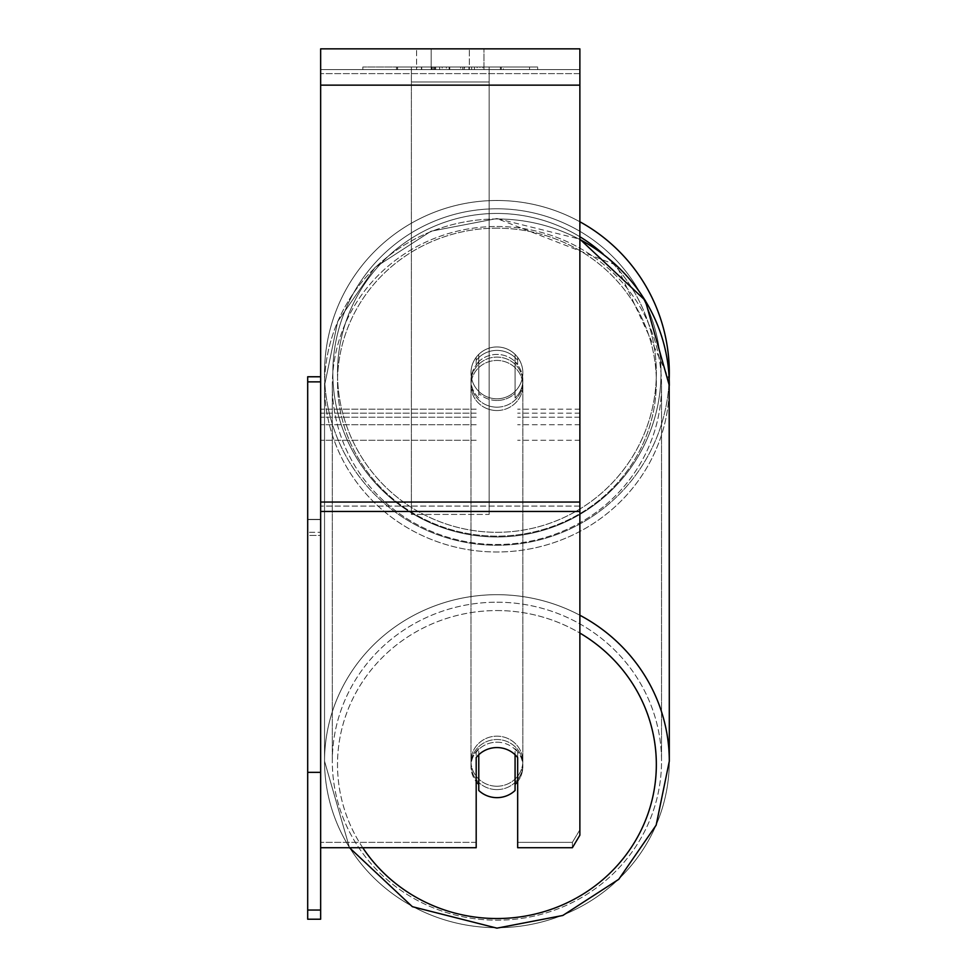 <?xml version="1.0" encoding="UTF-8"?>
<svg xmlns="http://www.w3.org/2000/svg" width="977" height="977" viewBox="0 0 977 977"><rect width="100%" height="100%" fill="white"/><g stroke="black" fill="none" stroke-linecap="round" stroke-linejoin="round"><path stroke-width="0.73" stroke-dasharray="4.88 3.66" d="M517.663 360.403L517.663 357.326A25.927 25.927 0 0 0 476.19 357.326L476.19 360.403A25.927 25.036 180 0 1 496.927 350.389A25.927 25.036 180 0 1 517.663 360.403L517.663 357.326A25.927 25.927 0 0 0 476.19 357.326L476.19 364.433A25.927 25.036 180 0 1 496.927 354.419A25.927 25.036 180 0 1 517.663 364.433L517.663 357.326A25.927 25.927 0 0 0 476.19 357.326L476.19 364.433A25.927 25.036 0 0 1 496.927 354.419A25.927 25.036 0 0 1 517.663 364.433L517.663 357.326A25.927 25.927 0 0 0 476.19 357.326L476.19 360.403A25.927 25.036 0 0 1 496.927 350.389A25.927 25.036 0 0 1 517.663 360.403M579.874 417.216L579.874 69.587L579.874 440.273L579.874 69.587L579.874 417.216L517.663 417.216L579.874 417.216L579.874 413.186L579.874 424.714L579.874 69.587L320.651 69.587L320.651 440.273L320.651 48.85L320.651 85.146L320.651 48.85L579.874 48.85L579.874 69.587L320.651 69.587L579.874 69.587L579.874 424.714L579.874 69.587L579.874 73.617L320.651 73.617L579.874 73.617L579.874 417.216M579.874 69.587L320.651 69.587L579.874 69.587L320.651 69.587L579.874 69.587L320.651 69.587L320.651 847.718L320.651 502.056L320.651 847.718L476.19 847.718L476.19 757.578A25.927 25.036 180 0 1 496.927 747.564A25.927 25.036 180 0 1 517.663 757.578L517.663 847.718L517.663 842.357L517.663 847.718L572.388 847.718L572.388 842.357L517.663 842.357L517.663 752.217L517.663 842.357L572.388 842.357L572.388 847.718L579.874 835.201L579.874 506.074L579.874 829.839L572.388 842.357L579.874 829.839L579.874 69.587M496.927 789.599A25.927 25.036 0 0 1 470.999 764.551A25.927 25.036 0 0 1 496.927 739.516A25.927 25.036 0 0 1 522.842 764.551A25.927 25.036 0 0 1 496.927 789.599A25.927 25.036 180 0 1 470.999 764.551A25.927 25.036 180 0 1 496.927 739.516A25.927 25.036 180 0 1 522.842 764.551A25.927 25.036 180 0 1 496.927 789.599M517.663 781.588A25.927 25.036 0 0 0 522.842 766.566L522.842 764.551L522.842 766.566A25.927 25.036 180 0 1 515.074 784.446L515.074 748.687A25.927 25.036 180 0 1 522.842 766.566A25.927 25.036 0 0 0 515.074 748.687L515.074 790.491A25.927 25.036 180 0 1 496.927 797.647A25.927 25.036 180 0 1 478.779 790.491L478.779 748.687A25.927 25.036 0 0 0 470.999 766.566A25.927 25.036 180 0 1 478.779 748.687L478.779 784.446A25.927 25.036 180 0 1 470.999 766.566A25.927 25.036 0 0 0 476.19 781.588M496.927 400.472A25.927 25.036 0 0 1 478.779 393.304L478.779 398.005A25.927 25.036 0 0 1 470.999 380.126A25.927 25.036 0 0 1 478.779 362.247L478.779 357.545A25.927 25.036 0 0 1 496.927 350.389A25.927 25.036 0 0 1 515.074 357.545L515.074 362.247A25.927 25.036 0 0 1 522.842 380.126A25.927 25.036 0 0 1 515.074 398.005L515.074 393.304A25.927 25.036 0 0 1 496.927 400.472A25.927 25.036 180 0 1 478.779 393.304L478.779 357.545A25.927 25.036 180 0 1 496.927 350.389A25.927 25.036 180 0 1 515.074 357.545L515.074 393.304A25.927 25.036 180 0 1 496.927 400.472M496.927 407.177A25.927 25.036 0 0 1 470.999 382.141A25.927 25.036 0 0 1 496.927 357.093A25.927 25.036 0 0 1 522.842 382.141A25.927 25.036 0 0 1 496.927 407.177A25.927 25.036 180 0 1 470.999 382.141A25.927 25.036 180 0 1 496.927 357.093A25.927 25.036 180 0 1 522.842 382.141A25.927 25.036 180 0 1 496.927 407.177M515.074 362.247L515.074 398.005A25.927 25.036 180 0 0 522.842 380.126L522.842 382.141L522.842 380.126A25.927 25.036 180 0 0 515.074 362.247L515.074 398.005L515.074 362.247M496.927 410.535A25.927 25.036 0 0 1 470.999 385.488A25.927 25.036 0 0 1 496.927 360.452A25.927 25.036 0 0 1 522.842 385.488A25.927 25.036 0 0 1 496.927 410.535A25.927 25.036 180 0 1 470.999 385.488A25.927 25.036 180 0 1 496.927 360.452A25.927 25.036 180 0 1 522.842 385.488A25.927 25.036 180 0 1 496.927 410.535M496.927 786.241A25.927 25.036 0 0 1 470.999 761.205A25.927 25.036 0 0 1 496.927 736.157A25.927 25.036 0 0 1 522.842 761.205A25.927 25.036 0 0 1 496.927 786.241A25.927 25.036 180 0 1 470.999 761.205A25.927 25.036 180 0 1 496.927 736.157A25.927 25.036 180 0 1 522.842 761.205A25.927 25.036 180 0 1 496.927 786.241M496.927 602.211A164.6 158.995 0 0 1 661.527 761.205A164.6 158.995 0 0 1 496.927 920.2A164.6 158.995 0 0 1 332.314 761.205A164.6 158.995 0 0 1 496.927 602.211A164.6 158.995 180 0 1 661.527 761.205A164.6 158.995 180 0 1 496.927 920.2A164.6 158.995 180 0 1 332.314 761.205A164.6 158.995 180 0 1 496.927 602.211M496.927 226.493A164.6 158.995 0 0 1 661.527 385.488A164.6 158.995 0 0 1 496.927 544.482A164.6 158.995 0 0 1 332.314 385.488A164.6 158.995 0 0 1 496.927 226.493A164.6 158.995 180 0 1 661.527 385.488A164.6 158.995 180 0 1 496.927 544.482A164.6 158.995 180 0 1 332.314 385.488A164.6 158.995 180 0 1 496.927 226.493M537.692 66.998L362.833 66.998L537.692 66.998L537.692 69.587L362.833 69.587L537.692 69.587M362.833 66.998L362.833 69.587M431.187 69.587L431.187 48.85L416.568 48.85L483.969 48.85L431.187 48.85L431.187 69.587L416.568 69.587L416.568 48.85L416.568 69.587L483.969 69.587L431.187 69.587L469.339 69.587L431.187 69.587L431.187 48.85L431.187 69.587M496.927 742.202A25.927 25.036 180 0 1 517.663 752.217A25.927 25.036 0 0 0 476.19 752.217A25.927 25.036 180 0 1 496.927 742.202M442.178 69.587L501.274 69.587L442.178 69.587L442.178 66.998L397.59 66.998L397.59 69.587L501.274 69.587L397.492 69.587L501.274 69.587L397.59 69.587L397.59 66.998L471.647 66.998L471.647 69.587L471.647 66.998L501.274 66.998L501.274 69.587L501.274 66.998L397.492 66.998L397.492 69.587L397.492 66.998L501.274 66.998L501.274 69.587L501.274 66.998L482.87 66.998L482.87 69.587L482.87 66.998L501.274 66.998L501.274 69.587L501.274 66.998L397.59 66.998L397.59 69.587L397.59 66.998L501.274 66.998L442.178 66.998M469.339 69.587L483.969 69.587L469.339 69.587L469.339 48.85L469.339 69.587M489.147 69.587L411.378 69.587L529.558 69.587L411.378 69.587L411.378 66.998L411.378 514.427L411.378 69.587L411.378 514.427L411.378 69.587L489.147 69.587L489.147 66.998L489.147 69.587L489.147 66.998L411.378 66.998L489.147 66.998L489.147 69.587L489.147 66.998L529.558 66.998L529.558 69.587L529.558 66.998L411.378 66.998L489.147 66.998L489.147 69.587L489.147 66.998L529.558 66.998L489.147 66.998L489.147 502.056L411.378 502.056L489.147 502.056L489.147 514.427L411.378 514.427L489.147 514.427L489.147 81.958L411.378 81.958L489.147 81.958L489.147 69.587L489.147 514.427L489.147 69.587M479.951 69.587L395.514 69.587L479.951 69.587L479.951 66.998L503.35 66.998L503.35 69.587M476.19 842.357L320.651 842.357L476.19 842.357L476.19 847.718L476.19 752.217L476.19 842.357M579.874 511.447L579.874 85.146L579.874 511.447L320.651 511.447M579.874 829.839L579.874 835.201L579.874 829.839M431.968 69.587L500.407 69.587L396.491 69.587L431.968 69.587L431.968 66.998L500.407 66.998L396.491 66.998L396.491 69.587L396.491 66.998L407.775 66.998L407.775 69.587M407.775 66.998L431.968 66.998M500.407 66.998L500.407 69.587L468.936 69.587L500.407 69.587L500.407 66.998L468.936 66.998L500.407 66.998L500.407 69.587L500.407 66.998M468.936 66.998L468.936 69.587L468.936 66.998M464.173 66.998L464.173 69.587M431.358 66.998L460.643 66.998L460.643 69.587L431.358 69.587L460.643 69.587L460.643 66.998L431.358 66.998L431.358 69.587M435.363 69.587L449.139 69.587L435.363 69.587L435.363 66.998L421.734 66.998L421.734 69.587L421.734 66.998L449.139 66.998L449.139 69.587L449.139 66.998L435.363 66.998M501.274 66.998L501.274 69.587L501.274 66.998L462.768 66.998L501.274 66.998L501.274 69.587L501.274 66.998M462.768 66.998L462.768 69.587M474.468 66.998L474.468 69.587M397.59 66.998L397.59 69.587L397.59 66.998L439.65 66.998L397.59 66.998M439.65 66.998L439.65 69.587M503.35 66.998L395.514 66.998L395.514 69.587M395.514 66.998L417.142 66.998L417.142 69.587M417.142 66.998L433.873 66.998L433.873 69.587M433.873 66.998L421.734 66.998L421.734 69.587M421.734 66.998L477.13 66.998L477.13 69.587M477.13 66.998L464.539 66.998L464.539 69.587M464.539 66.998L479.951 66.998M434.057 69.587L421.429 69.587L446.367 69.587L434.057 69.587L434.02 66.998L421.429 66.998L446.367 66.998L446.367 69.587L446.367 66.998L434.057 66.998L434.057 69.587M421.429 66.998L421.429 69.587L421.429 66.998M515.074 784.446L515.074 754.72A25.927 25.036 180 0 0 496.927 747.564A25.927 25.036 180 0 0 478.779 754.72L478.779 784.446M478.779 398.005A25.927 25.036 180 0 1 470.999 380.126A25.927 25.036 180 0 1 478.779 362.247L478.779 398.005M669.306 372.872A172.379 172.379 0 0 0 496.927 200.493A172.379 172.379 0 0 0 324.547 372.872A172.379 172.379 0 0 0 496.927 545.251A172.379 172.379 0 0 0 669.306 372.872A172.379 172.379 0 0 0 496.927 200.493A172.379 172.379 0 0 0 324.547 372.872A172.379 172.379 0 0 1 579.874 221.767A172.379 172.379 0 0 0 324.547 372.872A172.379 172.379 0 0 0 493.715 545.227A172.379 172.379 0 0 0 669.184 379.284L616.45 265.194L496.927 218.543L579.874 239.145M522.842 372.872A25.927 25.927 0 0 1 496.927 398.799A25.927 25.927 0 0 1 478.779 354.358A25.927 25.927 0 0 1 515.074 354.358L515.074 391.386A25.927 25.927 0 0 1 470.999 372.872A25.927 25.927 0 0 1 496.927 346.957A25.927 25.927 0 0 1 515.074 391.386A25.927 25.927 0 0 1 470.999 372.872A25.927 25.927 0 0 1 496.927 346.957A25.927 25.927 0 0 1 522.842 372.872A25.927 25.927 0 0 1 496.927 398.799A25.927 25.927 0 0 1 478.779 354.358A25.927 25.927 0 0 1 522.842 372.872A25.927 25.927 0 0 1 515.074 391.386L515.074 354.358A25.927 25.927 0 0 1 496.927 398.799A25.927 25.927 0 0 1 470.999 372.872A25.927 25.927 0 0 1 496.927 346.957A25.927 25.927 0 0 1 522.842 372.872A25.927 25.927 0 0 1 496.927 398.799A25.927 25.927 0 0 1 470.999 372.872A25.927 25.927 0 0 1 496.927 346.957A25.927 25.927 0 0 1 522.842 372.872M478.779 391.386L478.779 354.358L478.779 391.386M515.074 354.358L515.074 391.386L515.074 354.358M332.839 372.872A164.087 164.087 0 0 1 496.927 208.785A164.087 164.087 0 0 1 661.014 372.872A164.087 164.087 0 0 1 496.927 536.959A164.087 164.087 0 0 1 332.839 372.872A164.087 164.087 0 0 1 496.927 208.785A164.087 164.087 0 0 1 661.014 372.872A164.087 164.087 0 0 1 496.927 536.959A164.087 164.087 0 0 1 332.839 372.872M320.651 376.768L320.651 532.294L320.651 519.337L307.694 519.337L307.694 532.294L320.651 532.294L307.694 532.294L307.694 376.768L320.651 376.768L320.651 519.337L307.694 519.337L307.694 381.873L320.651 381.873L320.651 910.051L307.694 910.051L307.694 381.873L307.694 772.343L320.651 772.343L320.651 847.718M307.694 772.343L307.694 910.051M307.694 381.873L307.694 519.581L320.651 519.581L320.651 535.457L307.694 535.457L307.694 919.21L320.651 919.21L320.651 535.457L307.694 535.457L307.694 519.581L320.651 519.581L320.651 381.873L320.651 772.343M320.651 381.873L320.651 910.051M579.874 409.168L517.663 409.168L579.874 409.168M476.19 413.186L320.651 413.186L476.19 413.186M476.19 409.168L320.651 409.168L476.19 409.168M476.19 417.216L320.651 417.216L476.19 417.216M579.874 413.186L517.663 413.186L579.874 413.186M579.874 615.241A172.379 166.505 180 0 0 496.927 594.688A172.379 166.505 180 0 0 324.547 761.205A172.379 166.505 180 0 0 496.927 927.71A172.379 166.505 180 0 0 669.306 761.205A172.379 166.505 0 0 0 496.927 594.688A172.379 166.505 0 0 0 324.547 761.205A172.379 166.505 0 0 0 496.927 927.71A172.379 166.505 0 0 0 669.306 761.205L669.306 385.488A172.379 166.505 0 0 1 496.927 551.993A172.379 166.505 0 0 1 324.547 385.488A172.379 166.505 0 0 1 496.927 218.982A172.379 166.505 0 0 1 579.874 239.524M362.76 847.718A159.422 153.987 0 0 1 357.032 690.715A159.422 153.987 0 0 1 496.927 610.564A159.422 153.987 0 0 1 579.874 633.059M496.927 228.154A159.422 153.987 180 0 0 337.505 382.141A159.422 153.987 180 0 0 496.927 536.129A159.422 153.987 180 0 0 656.349 382.141A159.422 153.987 180 0 0 496.927 228.154A159.422 153.987 0 0 0 337.505 382.141A159.422 153.987 0 0 0 496.927 536.129A159.422 153.987 0 0 0 656.349 382.141A159.422 153.987 0 0 0 496.927 228.154M579.874 506.074L320.651 506.074L579.874 506.074M579.874 502.056L320.651 502.056M579.874 85.146L320.651 85.146M432.261 66.998L432.261 69.587M435.657 66.998L435.657 69.587M434.325 66.998L434.325 69.587M449.725 66.998L449.725 69.587M449.432 66.998L449.432 69.587L449.432 66.998M449.139 66.998L449.139 69.587M433.751 66.998L433.751 69.587M496.927 610.564A159.422 153.987 180 0 1 656.349 764.551A159.422 153.987 180 0 1 496.927 918.539A159.422 153.987 180 0 1 337.505 764.551A159.422 153.987 180 0 1 496.927 610.564M496.927 218.982A172.379 166.505 180 0 1 669.306 385.488A172.379 166.505 180 0 1 496.927 551.993A172.379 166.505 180 0 1 324.547 385.488A172.379 166.505 180 0 1 496.927 218.982M579.874 236.739A159.422 159.422 0 0 0 337.505 372.872A159.422 159.422 0 0 1 496.927 213.45A159.422 159.422 0 0 1 656.349 372.872A159.422 159.422 0 0 1 496.927 532.294A159.422 159.422 0 0 1 337.505 372.872A159.422 159.422 0 0 0 496.927 532.294A159.422 159.422 0 0 0 603.175 254.032M579.874 440.273L517.663 440.273L579.874 440.273M476.19 424.714L320.651 424.714L476.19 424.714M476.19 440.273L320.651 440.273L476.19 440.273M579.874 424.714L517.663 424.714L579.874 424.714M324.547 761.205L349.497 847.718L324.547 761.205L324.547 385.488L337.7 321.531L375.107 267.368L431.028 231.219L496.927 218.543L431.028 231.219L375.107 267.368L337.7 321.531L324.547 385.488L324.547 761.205M470.999 764.551L470.999 766.566L470.999 764.551M470.999 380.126L470.999 382.141L470.999 380.126M470.999 385.488L470.999 761.205L470.999 385.488M661.527 385.488L661.527 761.205L661.527 385.488M332.314 385.488L332.314 761.205L332.314 385.488M522.842 385.488L522.842 761.205L522.842 385.488M483.969 69.587L483.969 48.85L483.969 69.587"/><path stroke-width="1.47" d="M496.927 797.647A25.927 25.036 0 0 1 478.779 790.491L478.779 754.72A25.927 25.036 0 0 1 496.927 747.564A25.927 25.036 0 0 1 515.074 754.72L515.074 790.491A25.927 25.036 0 0 1 496.927 797.647M478.779 784.446A25.927 25.036 0 0 1 476.19 781.588M517.663 781.588A25.927 25.036 0 0 1 515.074 784.446M320.651 847.718L476.19 847.718L476.19 757.578A25.927 25.036 0 0 1 517.663 757.578L517.663 847.718L572.388 847.718L579.874 835.201L579.874 48.85L320.651 48.85L320.651 910.051L307.694 910.051L307.694 919.21L320.651 919.21L320.651 910.051M669.306 372.872A172.379 172.379 0 0 0 579.874 221.767A172.379 172.379 0 0 1 669.184 379.284L669.306 761.205A172.379 166.505 180 0 0 579.874 615.241M320.651 381.873L307.694 381.873L307.694 376.768L320.651 376.768M307.694 381.873L307.694 772.343L320.651 772.343M307.694 772.343L307.694 910.051M579.874 633.059A159.422 153.987 0 0 1 650.413 806.159A159.422 153.987 0 0 1 496.927 918.539A159.422 153.987 0 0 1 362.76 847.718M579.874 239.524A172.379 166.505 0 0 1 669.306 385.488L645.247 300.415L579.874 239.145M579.874 511.447L320.651 511.447M579.874 85.146L320.651 85.146M579.874 502.056L320.651 502.056M603.175 254.032A159.422 159.422 0 0 0 579.874 236.739M349.497 847.718L412.355 906.68L496.927 928.15L562.825 915.473L618.746 879.324L656.153 825.162L669.306 761.205L656.153 825.162L618.746 879.324L562.825 915.473L496.927 928.15L412.355 906.68L349.497 847.718"/></g></svg>

